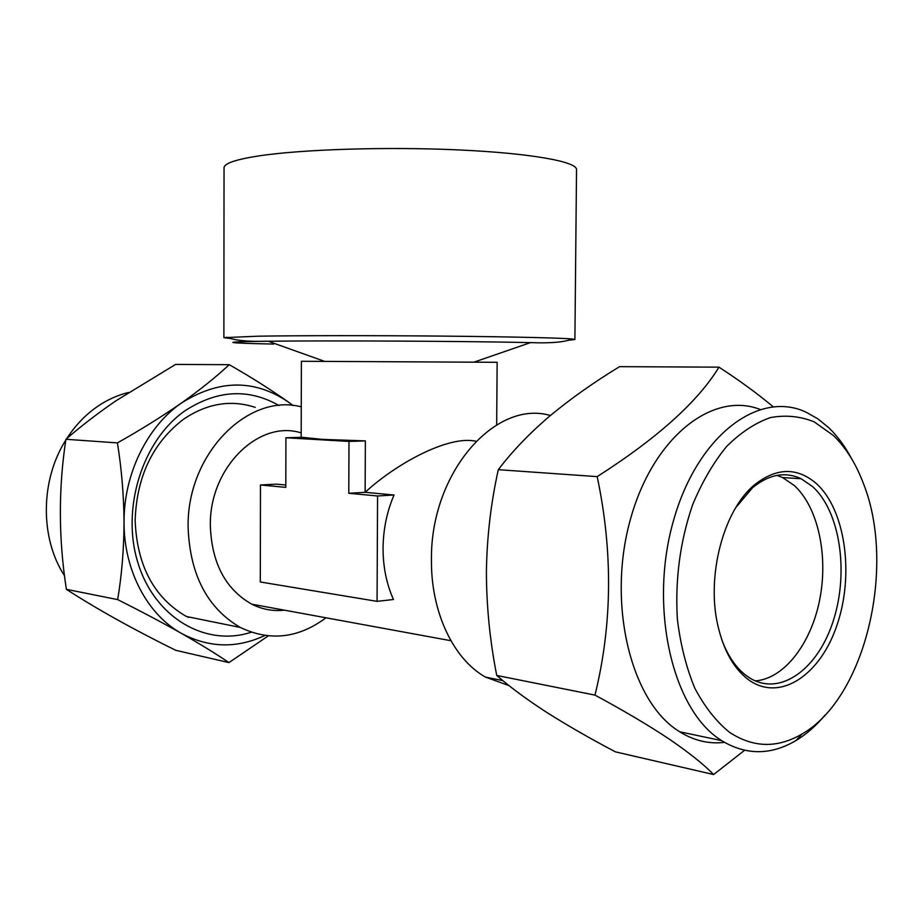 <?xml version="1.0" encoding="UTF-8"?>
<svg xmlns="http://www.w3.org/2000/svg" width="923" height="923" viewBox="0 0 923 923"><rect width="100%" height="100%" fill="white"/><g stroke="black" fill="none" stroke-linecap="round" stroke-linejoin="round"><path stroke-width="1.38" d="M729.458 732.262C753.18 747.872 777.397 748.438 802.11 733.947C865.555 697.823 896.095 566.734 863.732 484.333C856.232 464.154 846.172 447.909 833.515 435.61L814.213 421.869C800.149 416.204 785.508 414.796 770.29 417.623C755.06 423.011 740.477 432.656 726.539 446.559C713.329 462.758 702.022 482.164 692.608 504.8C680.078 541.42 675.001 579.598 677.378 619.333C680.47 644.554 686.262 667.456 694.731 688.016C704.549 706.672 716.121 721.417 729.458 732.262M825.162 714.979C816.163 725.709 806.437 734.235 795.972 740.546C770.867 755.36 746.084 755.395 721.613 740.627L719.34 739.104C671.806 707.572 649.019 606.538 673.329 521.183C697.119 435.541 758.752 389.841 805.952 412.12L817.859 418.823L828.946 427.891C837.623 436.291 845.191 446.582 851.652 458.789M777.039 475.368L782.577 477.56L794.126 485.383C817.916 506.854 828.416 555.035 819.809 599.177C811.317 643.319 784.319 678.809 755.291 680.897M735.746 507.662L752.476 487.817C768.882 474.341 785.092 471.307 801.141 478.737L812.667 486.64C839.93 511.4 848.952 571.418 833.619 619.76C818.643 668.321 780.916 696.807 750.237 678.267L746.269 675.601C735.85 667.698 727.636 655.607 721.648 639.316M748.011 679.374C733.612 668.31 723.551 650.277 717.806 625.263C706.21 575.387 723.747 509.969 754.437 484.898C776.543 467.43 797.264 467.061 816.613 483.79C845.399 510.05 854.294 574.302 837.126 624.733C820.374 675.463 779.45 702.865 748.011 679.374M724.428 742.357C708.899 744.192 693.969 740.65 679.64 731.766L677.355 730.266C630.409 699.576 607.288 603.284 630.074 520.607C652.376 437.664 712.337 390.867 759.917 409.374M773.139 406.72C757.518 393.659 739.461 380.472 718.971 367.158C697.915 401.69 657.326 438.183 597.193 476.626C613.057 551.919 612.318 624.744 594.977 695.111C623.983 710.768 648.696 725.397 669.117 739.011C688.973 752.591 703.811 764.44 713.629 774.547L744.573 750.307M128.482 392.483C117.832 395.067 107.656 399.613 97.988 406.132C85.827 414.404 75.432 425.203 66.802 438.529M65.81 440.098C40.312 480.006 39.827 538.132 64.518 575.744M188.211 617.406L189.123 617.06M117.417 442.902C121.617 468.942 123.832 495.409 124.051 522.291C123.901 549.173 121.778 574.948 117.683 599.604C141 611.303 162.229 622.552 181.404 633.363C200.187 644.092 216.04 653.842 228.939 662.587L175.67 650.288C133.27 629.336 96.834 609.018 66.375 589.336C58.507 538.582 58.357 488.567 65.925 439.279C80.739 426.345 97.434 413.504 115.998 400.755L175.589 364.423L229.25 364.689C216.12 376.942 200.164 389.737 181.369 403.074C161.906 416.585 140.584 429.864 117.417 442.902L65.925 439.279M301.267 406.847C248.01 392.621 186.561 454.197 188.119 527.483C189.942 574.752 207.294 608.061 240.199 627.409L186.469 616.529C154.083 597.804 136.973 565.776 135.15 520.457C136.639 476.476 152.803 442.717 183.642 419.169C207.121 403.363 230.992 399.428 255.244 407.378M279.034 405.543C248.587 388.179 217.274 389.91 185.096 410.723C142.396 440.236 120.682 509.115 138.196 563.688C155.329 618.491 206.302 647.069 251.264 632.22M574.902 339.502L576.529 169.624C577.187 161.721 531.187 153.253 459.112 149.941C387.187 146.595 301.821 149.33 258.578 155.941C235.573 159.517 224.058 163.463 224.035 167.778L223.885 337.656L258.255 336.191C298.117 335.534 373.573 335.476 441.805 336.099C510.107 336.733 561.276 337.933 572.202 338.995L574.902 339.502L569.341 340.16M301.175 437.317L301.394 361.274L497.151 362.301L496.666 424.88M394.017 494.993L377.565 495.986L377.069 601.358L393.475 599.5C386.541 584.097 383.068 567.01 383.057 548.239C383.241 529.444 386.899 511.7 394.017 494.993L365.139 492.328C395.736 463.9 448.682 434.941 475.933 441.263M284.422 610.172C273.093 611.407 262.19 609.411 251.737 604.173C225.547 589.255 211.748 563.18 210.34 525.937C209.059 467.776 258.948 419.238 301.186 432.91M285.807 485.013L276.508 484.148L260.471 484.979L285.807 487.367L285.922 437.767L302.086 437.294L322.439 439.383L365.37 440.894L365.139 492.328L348.779 493.286L377.565 495.986M240.199 627.409C269.839 641.543 298.429 638.335 325.969 617.787M509.081 685.639L485.498 677.101C453.378 659.184 430.822 611.914 431.445 559.753C430.36 472.634 495.432 399.197 550.385 415.512M229.435 338.383L223.885 337.656M285.922 437.767L348.986 441.425L348.779 493.286M365.37 440.894L348.986 441.425M377.069 601.358L260.298 581.986L260.471 484.979M293.237 405.589L287.941 401.747C270.462 389.414 250.906 377.057 229.25 364.689M117.683 599.604L66.375 589.336M228.939 662.587L268.27 635.901M292.926 405.555L287.941 401.747C254.194 379.053 218.67 379.491 181.369 403.074C147.172 426.541 123.659 474.318 124.051 522.291C123.82 570.299 147.403 614.591 181.404 633.363C208.921 647.946 236.738 648.661 264.866 635.497M713.629 774.547L615.456 751.864C590.455 738.723 567.645 725.616 547.016 712.568C527.218 699.784 510.454 687.416 496.736 675.451C489.882 640.712 486.444 606.007 486.409 571.325C486.963 536.632 490.932 502.758 498.316 469.68L597.193 476.626M498.316 469.68C512.265 451.301 529.387 433.452 549.67 416.123C570.564 398.782 593.858 382.295 619.564 366.662L718.971 367.158M496.736 675.451L594.977 695.111M273.6 344.06C225.858 343.125 216.236 341.868 265.628 341.268L268.247 341.245C328.207 340.46 470.557 341.198 530.506 342.618C550.743 343.379 564.634 342.179 572.202 338.995M802.11 733.947L795.972 740.546M801.141 478.737L782.577 477.56M752.476 487.817L754.437 484.898M721.613 740.627L679.64 731.766M324.261 361.251L268.247 341.245L265.489 341.222C247.629 341.775 234.661 340.425 226.585 337.183M474.284 362.035L530.506 342.618M450.886 640.712L251.737 604.173M485.498 677.101L502.862 680.62"/></g></svg>
